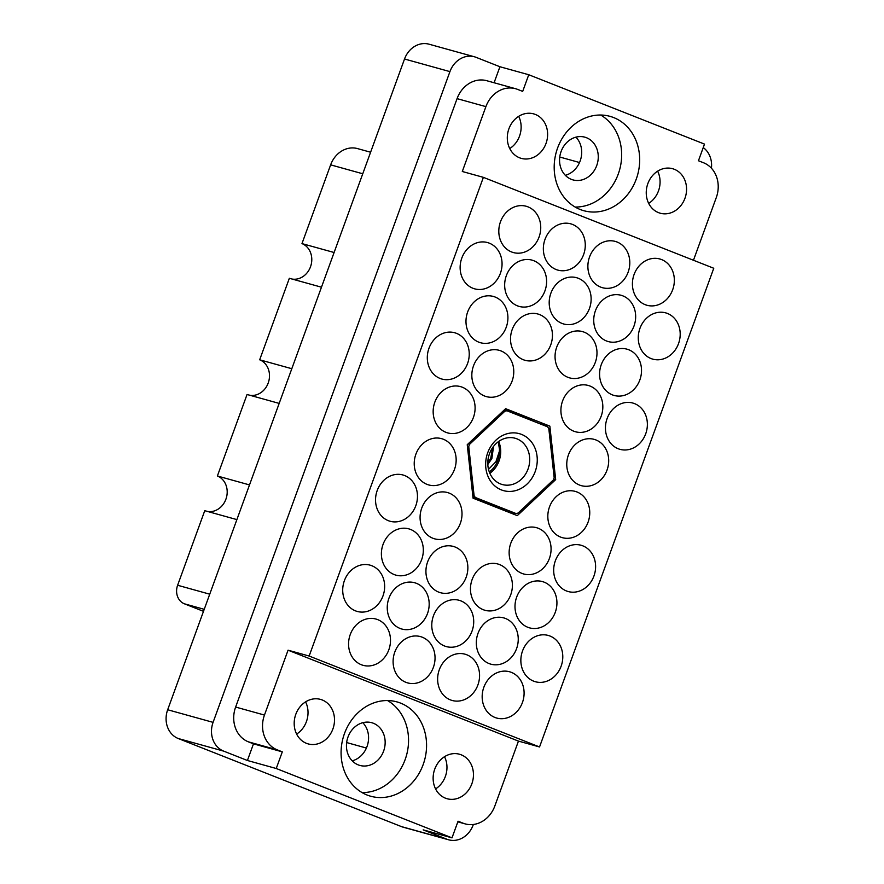 <?xml version="1.0" encoding="UTF-8"?>
<svg xmlns="http://www.w3.org/2000/svg" width="884" height="884" viewBox="0 0 884 884"><rect width="100%" height="100%" fill="white"/><g stroke="black" fill="none" stroke-linecap="round" stroke-linejoin="round"><path stroke-width="1.33" d="M535.35 114.445A23.094 19.923 105.5 0 0 533.638 113.87A23.094 19.923 105.5 0 0 508.565 129.793A23.094 19.923 105.5 0 0 519.571 157.805A23.094 19.923 105.5 0 0 521.284 158.38A23.094 19.923 105.5 0 0 546.356 142.457A23.094 19.923 105.5 0 0 535.35 114.445M674.293 169.275A23.094 19.923 105.5 0 0 672.58 168.7A23.094 19.923 105.5 0 0 647.508 184.623A23.094 19.923 105.5 0 0 658.514 212.635A23.094 19.923 105.5 0 0 660.226 213.21A23.094 19.923 105.5 0 0 685.299 197.287A23.094 19.923 105.5 0 0 674.293 169.275M586.49 137.727A22.166 19.128 105.5 0 0 584.843 137.175A22.166 19.128 105.5 0 0 560.776 152.457A22.166 19.128 105.5 0 0 571.34 179.353A22.166 19.128 105.5 0 0 572.987 179.905A22.166 19.128 105.5 0 0 597.054 164.612A22.166 19.128 105.5 0 0 586.49 137.727M306.45 743.334A23.094 19.923 -74.5 0 1 295.455 715.322A23.094 19.923 -74.5 0 1 320.516 699.399A23.094 19.923 -74.5 0 1 322.24 699.973A23.094 19.923 -74.5 0 1 333.235 727.985A23.094 19.923 -74.5 0 1 308.173 743.908A23.094 19.923 -74.5 0 1 306.45 743.334M358.23 764.881A22.166 19.128 -74.5 0 1 347.666 737.985A22.166 19.128 -74.5 0 1 371.733 722.703A22.166 19.128 -74.5 0 1 373.379 723.256A22.166 19.128 -74.5 0 1 383.943 750.14A22.166 19.128 -74.5 0 1 359.865 765.434A22.166 19.128 -74.5 0 1 358.23 764.881M445.403 798.164A23.094 19.923 -74.5 0 1 434.398 770.152A23.094 19.923 -74.5 0 1 459.47 754.229A23.094 19.923 -74.5 0 1 461.183 754.803A23.094 19.923 -74.5 0 1 472.189 782.815A23.094 19.923 -74.5 0 1 447.116 798.738A23.094 19.923 -74.5 0 1 445.403 798.164M400.551 703.1A48.963 42.233 105.5 0 0 396.916 701.885A48.963 42.233 105.5 0 0 343.766 735.643A48.963 42.233 105.5 0 0 367.092 795.025A48.963 42.233 105.5 0 0 370.728 796.241A48.963 42.233 105.5 0 0 423.878 762.494A48.963 42.233 105.5 0 0 400.551 703.1M613.662 117.572A48.963 42.233 105.5 0 0 610.026 116.356A48.963 42.233 105.5 0 0 556.876 150.114A48.963 42.233 105.5 0 0 580.202 209.497A48.963 42.233 105.5 0 0 583.838 210.712A48.963 42.233 105.5 0 0 636.988 176.966A48.963 42.233 105.5 0 0 613.662 117.572M377.744 619.64A24.023 20.719 105.5 0 0 375.954 619.043A24.023 20.719 105.5 0 0 349.887 635.596A24.023 20.719 105.5 0 0 361.324 664.735A24.023 20.719 105.5 0 0 363.114 665.332A24.023 20.719 105.5 0 0 389.181 648.768A24.023 20.719 105.5 0 0 377.744 619.64M371.888 565.76A24.023 20.719 105.5 0 0 370.109 565.163A24.023 20.719 105.5 0 0 344.031 581.716A24.023 20.719 105.5 0 0 355.478 610.855A24.023 20.719 105.5 0 0 357.258 611.452A24.023 20.719 105.5 0 0 383.336 594.888A24.023 20.719 105.5 0 0 371.888 565.76M499.637 564.6A24.023 20.719 105.5 0 0 497.858 564.003A24.023 20.719 105.5 0 0 471.78 580.556A24.023 20.719 105.5 0 0 483.228 609.695A24.023 20.719 105.5 0 0 485.007 610.291A24.023 20.719 105.5 0 0 511.085 593.728A24.023 20.719 105.5 0 0 499.637 564.6M466.807 654.79A24.023 20.719 105.5 0 0 465.028 654.193A24.023 20.719 105.5 0 0 438.95 670.746A24.023 20.719 105.5 0 0 450.398 699.885A24.023 20.719 105.5 0 0 452.177 700.482A24.023 20.719 105.5 0 0 478.255 683.918A24.023 20.719 105.5 0 0 466.807 654.79M404.717 475.57A24.023 20.719 105.5 0 0 402.927 474.973A24.023 20.719 105.5 0 0 376.86 491.526A24.023 20.719 105.5 0 0 388.297 520.665A24.023 20.719 105.5 0 0 390.087 521.262A24.023 20.719 105.5 0 0 416.154 504.698A24.023 20.719 105.5 0 0 404.717 475.57M416.419 583.329A24.023 20.719 105.5 0 0 414.64 582.733A24.023 20.719 105.5 0 0 388.562 599.297A24.023 20.719 105.5 0 0 400.01 628.425A24.023 20.719 105.5 0 0 401.789 629.021A24.023 20.719 105.5 0 0 427.867 612.457A24.023 20.719 105.5 0 0 416.419 583.329M449.249 493.139A24.023 20.719 105.5 0 0 447.47 492.543A24.023 20.719 105.5 0 0 421.392 509.107A24.023 20.719 105.5 0 0 432.84 538.234A24.023 20.719 105.5 0 0 434.619 538.831A24.023 20.719 105.5 0 0 460.697 522.278A24.023 20.719 105.5 0 0 449.249 493.139M460.951 600.91A24.023 20.719 105.5 0 0 459.172 600.302A24.023 20.719 105.5 0 0 433.094 616.866A24.023 20.719 105.5 0 0 444.541 645.994A24.023 20.719 105.5 0 0 446.321 646.591A24.023 20.719 105.5 0 0 472.399 630.038A24.023 20.719 105.5 0 0 460.951 600.91M576.998 491.979A24.023 20.719 105.5 0 0 575.208 491.382A24.023 20.719 105.5 0 0 549.141 507.946A24.023 20.719 105.5 0 0 560.578 537.074A24.023 20.719 105.5 0 0 562.368 537.671A24.023 20.719 105.5 0 0 588.435 521.118A24.023 20.719 105.5 0 0 576.998 491.979M410.563 529.45A24.023 20.719 105.5 0 0 408.784 528.853A24.023 20.719 105.5 0 0 382.706 545.417A24.023 20.719 105.5 0 0 394.154 574.545A24.023 20.719 105.5 0 0 395.933 575.141A24.023 20.719 105.5 0 0 422.011 558.577A24.023 20.719 105.5 0 0 410.563 529.45M443.392 439.26A24.023 20.719 105.5 0 0 441.613 438.663A24.023 20.719 105.5 0 0 415.535 455.227A24.023 20.719 105.5 0 0 426.983 484.355A24.023 20.719 105.5 0 0 428.762 484.951A24.023 20.719 105.5 0 0 454.84 468.398A24.023 20.719 105.5 0 0 443.392 439.26M422.276 637.209A24.023 20.719 105.5 0 0 420.497 636.613A24.023 20.719 105.5 0 0 394.419 653.177A24.023 20.719 105.5 0 0 405.867 682.304A24.023 20.719 105.5 0 0 407.646 682.901A24.023 20.719 105.5 0 0 433.724 666.348A24.023 20.719 105.5 0 0 422.276 637.209M455.105 547.019A24.023 20.719 105.5 0 0 453.315 546.423A24.023 20.719 105.5 0 0 427.248 562.986A24.023 20.719 105.5 0 0 438.685 592.114A24.023 20.719 105.5 0 0 440.475 592.711A24.023 20.719 105.5 0 0 466.542 576.158A24.023 20.719 105.5 0 0 455.105 547.019M544.168 582.169A24.023 20.719 105.5 0 0 542.389 581.573A24.023 20.719 105.5 0 0 516.311 598.136A24.023 20.719 105.5 0 0 527.759 627.264A24.023 20.719 105.5 0 0 529.538 627.861A24.023 20.719 105.5 0 0 555.616 611.308A24.023 20.719 105.5 0 0 544.168 582.169M538.312 528.289A24.023 20.719 105.5 0 0 536.533 527.693A24.023 20.719 105.5 0 0 510.455 544.257A24.023 20.719 105.5 0 0 521.903 573.385A24.023 20.719 105.5 0 0 523.682 573.981A24.023 20.719 105.5 0 0 549.76 557.417A24.023 20.719 105.5 0 0 538.312 528.289M505.493 618.48A24.023 20.719 105.5 0 0 503.703 617.883A24.023 20.719 105.5 0 0 477.636 634.436A24.023 20.719 105.5 0 0 489.073 663.575A24.023 20.719 105.5 0 0 490.863 664.171A24.023 20.719 105.5 0 0 516.93 647.607A24.023 20.719 105.5 0 0 505.493 618.48M582.854 545.859A24.023 20.719 105.5 0 0 581.064 545.262A24.023 20.719 105.5 0 0 554.997 561.826A24.023 20.719 105.5 0 0 566.434 590.954A24.023 20.719 105.5 0 0 568.224 591.551A24.023 20.719 105.5 0 0 594.291 574.998A24.023 20.719 105.5 0 0 582.854 545.859M550.025 636.049A24.023 20.719 105.5 0 0 548.246 635.452A24.023 20.719 105.5 0 0 522.168 652.016A24.023 20.719 105.5 0 0 533.616 681.144A24.023 20.719 105.5 0 0 535.395 681.741A24.023 20.719 105.5 0 0 561.473 665.188A24.023 20.719 105.5 0 0 550.025 636.049M511.339 672.359A24.023 20.719 105.5 0 0 509.56 671.763A24.023 20.719 105.5 0 0 483.482 688.327A24.023 20.719 105.5 0 0 494.929 717.454A24.023 20.719 105.5 0 0 496.709 718.051A24.023 20.719 105.5 0 0 522.787 701.487A24.023 20.719 105.5 0 0 511.339 672.359M661.586 259.576A24.023 20.719 105.5 0 0 659.807 258.979A24.023 20.719 105.5 0 0 633.729 275.543A24.023 20.719 105.5 0 0 645.176 304.671A24.023 20.719 105.5 0 0 646.955 305.267A24.023 20.719 105.5 0 0 673.033 288.703A24.023 20.719 105.5 0 0 661.586 259.576M667.442 313.455A24.023 20.719 105.5 0 0 665.652 312.859A24.023 20.719 105.5 0 0 639.585 329.423A24.023 20.719 105.5 0 0 651.022 358.55A24.023 20.719 105.5 0 0 652.812 359.147A24.023 20.719 105.5 0 0 678.879 342.583A24.023 20.719 105.5 0 0 667.442 313.455M634.613 403.645A24.023 20.719 105.5 0 0 632.834 403.049A24.023 20.719 105.5 0 0 606.755 419.602A24.023 20.719 105.5 0 0 618.203 448.74A24.023 20.719 105.5 0 0 619.982 449.337A24.023 20.719 105.5 0 0 646.06 432.773A24.023 20.719 105.5 0 0 634.613 403.645M622.9 295.886A24.023 20.719 105.5 0 0 621.12 295.289A24.023 20.719 105.5 0 0 595.054 311.842A24.023 20.719 105.5 0 0 606.49 340.981A24.023 20.719 105.5 0 0 608.28 341.578A24.023 20.719 105.5 0 0 634.347 325.014A24.023 20.719 105.5 0 0 622.9 295.886M590.081 386.076A24.023 20.719 105.5 0 0 588.291 385.468A24.023 20.719 105.5 0 0 562.224 402.032A24.023 20.719 105.5 0 0 573.672 431.16A24.023 20.719 105.5 0 0 575.451 431.757A24.023 20.719 105.5 0 0 601.518 415.204A24.023 20.719 105.5 0 0 590.081 386.076M628.756 349.766A24.023 20.719 105.5 0 0 626.977 349.169A24.023 20.719 105.5 0 0 600.899 365.722A24.023 20.719 105.5 0 0 612.347 394.861A24.023 20.719 105.5 0 0 614.126 395.457A24.023 20.719 105.5 0 0 640.204 378.893A24.023 20.719 105.5 0 0 628.756 349.766M539.693 314.616A24.023 20.719 105.5 0 0 537.903 314.019A24.023 20.719 105.5 0 0 511.836 330.583A24.023 20.719 105.5 0 0 523.284 359.711A24.023 20.719 105.5 0 0 525.063 360.307A24.023 20.719 105.5 0 0 551.13 343.743A24.023 20.719 105.5 0 0 539.693 314.616M572.512 224.425A24.023 20.719 105.5 0 0 570.732 223.829A24.023 20.719 105.5 0 0 544.666 240.393A24.023 20.719 105.5 0 0 556.102 269.521A24.023 20.719 105.5 0 0 557.892 270.117A24.023 20.719 105.5 0 0 583.959 253.564A24.023 20.719 105.5 0 0 572.512 224.425M462.332 387.225A24.023 20.719 105.5 0 0 460.553 386.628A24.023 20.719 105.5 0 0 434.475 403.192A24.023 20.719 105.5 0 0 445.923 432.32A24.023 20.719 105.5 0 0 447.702 432.917A24.023 20.719 105.5 0 0 473.78 416.364A24.023 20.719 105.5 0 0 462.332 387.225M495.162 297.046A24.023 20.719 105.5 0 0 493.371 296.449A24.023 20.719 105.5 0 0 467.304 313.002A24.023 20.719 105.5 0 0 478.741 342.141A24.023 20.719 105.5 0 0 480.531 342.738A24.023 20.719 105.5 0 0 506.598 326.174A24.023 20.719 105.5 0 0 495.162 297.046M595.938 439.956A24.023 20.719 105.5 0 0 594.147 439.359A24.023 20.719 105.5 0 0 568.081 455.912A24.023 20.719 105.5 0 0 579.517 485.051A24.023 20.719 105.5 0 0 581.307 485.647A24.023 20.719 105.5 0 0 607.374 469.084A24.023 20.719 105.5 0 0 595.938 439.956M578.368 278.305A24.023 20.719 105.5 0 0 576.589 277.709A24.023 20.719 105.5 0 0 550.511 294.273A24.023 20.719 105.5 0 0 561.959 323.4A24.023 20.719 105.5 0 0 563.738 323.997A24.023 20.719 105.5 0 0 589.816 307.444A24.023 20.719 105.5 0 0 578.368 278.305M501.007 350.926A24.023 20.719 105.5 0 0 499.228 350.329A24.023 20.719 105.5 0 0 473.15 366.882A24.023 20.719 105.5 0 0 484.598 396.021A24.023 20.719 105.5 0 0 486.377 396.618A24.023 20.719 105.5 0 0 512.455 380.054A24.023 20.719 105.5 0 0 501.007 350.926M533.837 260.736A24.023 20.719 105.5 0 0 532.058 260.139A24.023 20.719 105.5 0 0 505.979 276.692A24.023 20.719 105.5 0 0 517.427 305.831A24.023 20.719 105.5 0 0 519.206 306.428A24.023 20.719 105.5 0 0 545.284 289.864A24.023 20.719 105.5 0 0 533.837 260.736M456.476 333.345A24.023 20.719 105.5 0 0 454.696 332.749A24.023 20.719 105.5 0 0 428.618 349.313A24.023 20.719 105.5 0 0 440.066 378.44A24.023 20.719 105.5 0 0 441.845 379.037A24.023 20.719 105.5 0 0 467.923 362.484A24.023 20.719 105.5 0 0 456.476 333.345M617.054 242.006A24.023 20.719 105.5 0 0 615.264 241.409A24.023 20.719 105.5 0 0 589.197 257.962A24.023 20.719 105.5 0 0 600.634 287.09A24.023 20.719 105.5 0 0 602.424 287.698A24.023 20.719 105.5 0 0 628.491 271.134A24.023 20.719 105.5 0 0 617.054 242.006M584.225 332.185A24.023 20.719 105.5 0 0 582.446 331.588A24.023 20.719 105.5 0 0 556.367 348.152A24.023 20.719 105.5 0 0 567.815 377.28A24.023 20.719 105.5 0 0 569.594 377.877A24.023 20.719 105.5 0 0 595.672 361.324A24.023 20.719 105.5 0 0 584.225 332.185M489.305 243.166A24.023 20.719 105.5 0 0 487.515 242.559A24.023 20.719 105.5 0 0 461.448 259.123A24.023 20.719 105.5 0 0 472.896 288.25A24.023 20.719 105.5 0 0 474.675 288.847A24.023 20.719 105.5 0 0 500.742 272.294A24.023 20.719 105.5 0 0 489.305 243.166M527.98 206.856A24.023 20.719 105.5 0 0 526.201 206.259A24.023 20.719 105.5 0 0 500.123 222.812A24.023 20.719 105.5 0 0 511.571 251.951A24.023 20.719 105.5 0 0 513.35 252.548A24.023 20.719 105.5 0 0 539.428 235.984A24.023 20.719 105.5 0 0 527.98 206.856M693.465 260.261L716.294 197.552A27.713 23.901 105.5 0 0 703.498 162.744L698.448 160.755L704.504 144.103L528.754 74.742L499.924 66.742L476.167 57.372A22.907 19.757 105.5 0 0 474.465 56.797A22.907 19.757 105.5 0 0 449.934 71.615L213.077 722.361A22.907 19.757 105.5 0 0 223.663 751.124L247.41 760.494L276.239 768.505L452 837.855L423.171 829.855L446.928 839.225A22.907 19.757 105.5 0 0 448.63 839.8A22.907 19.757 105.5 0 0 473.161 824.993L473.338 824.485M249.509 484.918L217.387 476.001L247.056 394.485L279.178 403.402M291.808 368.716L259.675 359.799L289.344 278.283L321.478 287.201M334.097 252.504L301.974 243.597L330.638 164.855A25.128 21.669 -74.5 0 1 357.545 148.6L370.595 152.225M448.63 839.8L403.214 827.203A22.907 19.757 -74.5 0 1 401.524 826.628L178.259 738.527A22.907 19.757 -74.5 0 1 167.673 709.753L404.529 59.007A22.907 19.757 -74.5 0 1 429.06 44.2L474.465 56.797M483.382 177.352L713.764 268.261L539.538 746.958L309.146 656.038L483.382 177.352L462.299 171.496L485.902 106.632A27.713 23.901 105.5 0 1 515.582 88.72A27.713 23.901 105.5 0 1 517.637 89.406L522.687 91.395L528.754 74.742M499.924 66.742L494.09 82.753M555.682 479.603L549.859 426.132L505.637 408.684L467.238 444.707L473.062 498.178L517.284 515.626L555.682 479.603L553.693 479.051M457.868 821.744L463.106 823.203L458.067 821.214L452 837.855M539.538 746.958L518.455 741.101L494.841 805.976A27.713 23.901 105.5 0 1 465.172 823.888L457.824 821.855M711.432 168.236A22.907 19.757 105.5 0 0 703.244 147.573M485.902 106.632L457.072 98.632L235.63 707.056L264.46 715.057A27.713 23.901 105.5 0 0 277.256 749.864L282.305 751.853L276.239 768.505M309.146 656.038L288.062 650.193L264.46 715.057M277.256 749.864L248.426 741.853L253.476 743.853L282.305 751.853M253.476 743.853L247.41 760.494M248.426 741.853A27.713 23.901 -74.5 0 1 235.63 707.056M457.072 98.632A27.713 23.901 -74.5 0 1 486.752 80.709L515.582 88.72M518.455 741.101L288.062 650.193M463.106 823.203A27.713 23.901 105.5 0 0 465.172 823.888M575.153 207.044A48.963 42.233 105.5 0 0 619.607 169.827A48.963 42.233 105.5 0 0 600.689 115.03M362.042 792.572A48.963 42.233 105.5 0 0 406.496 755.356A48.963 42.233 105.5 0 0 387.579 700.559M204.226 609.319L184.447 603.827A14.785 12.752 -74.5 0 1 177.618 585.263L204.757 510.687L236.89 519.604M184.447 603.827L203.497 611.341M217.387 476.001A18.476 15.934 -74.5 0 1 226.426 497.604A18.476 15.934 -74.5 0 1 207.541 511.46M259.675 359.799A18.476 15.934 -74.5 0 1 268.725 381.402A18.476 15.934 -74.5 0 1 249.84 395.258M301.974 243.597A18.476 15.934 -74.5 0 1 311.013 265.2A18.476 15.934 -74.5 0 1 292.129 279.057M366.418 748.052L346.65 742.56M362.805 722.681A22.166 19.128 -74.5 0 1 367.645 744.582A22.166 19.128 -74.5 0 1 352.219 760.848M579.528 162.523L559.76 157.032M565.329 175.319A22.166 19.128 105.5 0 0 580.766 159.054A22.166 19.128 105.5 0 0 575.926 137.153M444.519 756.693A23.094 19.923 -74.5 0 1 435.58 788.915M296.626 734.085A23.094 19.923 105.5 0 0 305.577 701.863M518.687 116.334A23.094 19.923 -74.5 0 1 509.748 148.556M648.69 203.386A23.094 19.923 105.5 0 0 657.63 171.165M509.062 512.389L509.703 511.781M540.909 424.187L504.841 409.425M540.842 423.635L549.859 426.132M521.56 434.409A29.559 25.492 105.5 0 0 487.703 452.785A29.559 25.492 105.5 0 0 501.361 489.902A29.559 25.492 105.5 0 0 535.207 471.526A29.559 25.492 105.5 0 0 521.56 434.409M516.963 438.862A24.023 20.719 105.5 0 0 515.173 438.254A24.023 20.719 105.5 0 0 489.106 454.818A24.023 20.719 105.5 0 0 500.543 483.946A24.023 20.719 105.5 0 0 502.333 484.543A24.023 20.719 105.5 0 0 528.4 467.99A24.023 20.719 105.5 0 0 516.963 438.862M493.548 446.387L491.88 458.487L487.813 464.52M492.631 447.624L490.753 458.177L487.78 462.962M489.283 471.901A22.454 19.36 105.5 0 0 499.338 451.459L499.78 445.547L498.454 441.624M488.509 469.36L495.924 461.702L499.338 451.459M489.835 473.283A24.023 20.719 105.5 0 0 498.664 441.481M472.995 497.615L506.974 511.029L515.991 513.527A52.653 45.416 105.5 0 0 518.068 513.063L553.34 479.968A52.653 45.416 105.5 0 0 554.169 477.714L548.809 428.596A52.653 45.416 105.5 0 0 547.55 426.806L506.93 410.773A52.653 45.416 105.5 0 0 504.841 411.248L503.339 410.828M472.752 495.338L474.1 495.714A52.653 45.416 105.5 0 0 475.36 497.493L472.907 496.819M468.067 443.923L469.57 444.332A52.653 45.416 105.5 0 0 468.752 446.586L467.393 446.21M504.2 410.021L506.93 410.773M469.57 444.332L504.841 411.248M474.1 495.714L468.752 446.586M515.991 513.527L475.36 497.493M498.244 441.779L499.593 449.934M362.76 173.772L330.638 164.855M401.524 826.628L446.928 839.225M223.663 751.124L178.259 738.527M449.934 71.615L404.529 59.007M167.673 709.753L213.077 722.361M177.618 585.263L209.74 594.181"/></g></svg>
